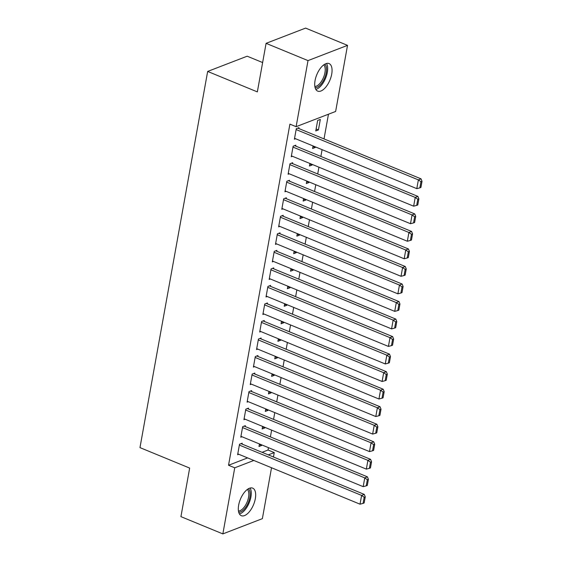 <?xml version="1.0" encoding="UTF-8"?>
<svg xmlns="http://www.w3.org/2000/svg" width="562" height="562" viewBox="0 0 562 562"><rect width="100%" height="100%" fill="white"/><g stroke="black" fill="none" stroke-linecap="round" stroke-linejoin="round"><path stroke-width="0.84" d="M238.66 505.126A14.907 7.109 -67.6 0 1 252.668 488.132A14.907 7.109 -67.6 0 1 255.324 498.698A14.907 7.109 -67.6 0 1 241.316 515.698A14.907 7.109 -67.6 0 1 238.66 505.126M315.057 80.563A14.907 7.109 -67.6 0 1 329.058 63.569A14.907 7.109 -67.6 0 1 331.713 74.135A14.907 7.109 -67.6 0 1 317.713 91.128A14.907 7.109 -67.6 0 1 315.057 80.563M262.082 452.319L268.046 450.014L268.467 447.661M270.406 436.913L271.622 430.134M273.561 419.385L274.776 412.599M276.715 401.851L277.93 395.072M279.869 384.324L281.084 377.545M283.023 366.796L284.239 360.01M286.17 349.262L287.393 342.483M289.325 331.735L290.547 324.955M292.479 314.207L293.701 307.421M295.633 296.68L296.855 289.894M298.787 279.145L300.01 272.366M301.942 261.618L303.164 254.832M305.096 244.091L306.318 237.305M308.25 226.556L309.472 219.777M311.404 209.029L312.627 202.25M314.558 191.502L315.781 184.715M317.713 173.967L318.935 167.188M320.867 156.44L322.089 149.661M324.021 138.912L328.468 114.212M268.046 450.014L274.256 452.572L273.462 456.997M271.53 467.746L262.37 518.663L222.854 533.9L234.74 467.816L253.82 460.454M262.63 62.558L247.175 56.2L207.659 71.437L139.973 447.619L189.661 468.083L180.929 516.64L222.854 533.9M207.659 71.437L257.347 91.894L266.086 43.337L305.602 28.1L347.527 45.36L335.633 111.452L296.118 126.689L308.011 60.605L347.527 45.36M264.913 427.366L264.814 427.935L262.145 428.968L262.602 426.418M245.187 426.53L245.348 425.659L242.679 426.684L240.782 437.201L241.962 436.744M271.221 392.311L271.123 392.873L268.453 393.906L268.91 391.356M251.495 391.475L251.657 390.597L248.987 391.623L247.09 402.146L248.271 401.689M277.53 357.249L277.431 357.818L274.762 358.844L275.218 356.301M257.803 356.413L257.965 355.535L255.296 356.568L253.399 367.084L254.579 366.628M283.838 322.195L283.74 322.757L281.07 323.789L281.527 321.239M264.112 321.352L264.273 320.481L261.604 321.506L259.707 332.023L260.887 331.573M290.147 287.133L290.048 287.702L287.379 288.728L287.835 286.177M270.42 286.297L270.582 285.419L267.912 286.451L266.016 296.968L267.196 296.511M296.455 252.071L296.357 252.64L293.687 253.673L294.144 251.123M276.729 251.235L276.89 250.357L274.221 251.39L272.324 261.906L273.504 261.449M302.763 217.016L302.665 217.578L299.996 218.611L300.452 216.061M283.037 216.18L283.199 215.302L280.529 216.328L278.633 226.851L279.813 226.395M309.072 181.955L308.974 182.524L306.304 183.549L306.761 180.999M289.346 181.119L289.507 180.24L286.831 181.273L284.941 191.79L286.121 191.333M315.38 146.893L315.282 147.462L312.605 148.494L313.069 145.944M295.654 146.057L295.809 145.186L293.139 146.211L291.249 156.728L292.43 156.271M296.118 126.689L289.908 124.132L228.53 465.259L247.61 457.897M298.808 128.529L298.963 127.651L296.293 128.684L294.404 139.2L295.584 138.744M320.326 119.418L317.656 120.444L315.76 130.96L318.429 129.934L320.326 119.418M292.5 163.591L292.654 162.713L289.985 163.739L288.095 174.262L289.275 173.806M312.226 164.427L312.128 164.989L309.451 166.022L309.915 163.472M286.191 198.646L286.353 197.768L283.677 198.8L281.787 209.317L282.967 208.86M305.918 199.482L305.819 200.051L303.15 201.084L303.606 198.534M279.883 233.708L280.045 232.83L277.375 233.862L275.478 244.379L276.659 243.922M299.609 234.544L299.511 235.113L296.841 236.138L297.298 233.588M273.575 268.762L273.736 267.891L271.067 268.917L269.17 279.433L270.35 278.984M293.301 269.605L293.202 270.167L290.533 271.2L290.99 268.65M267.266 303.824L267.428 302.946L264.758 303.979L262.861 314.495L264.042 314.039M286.992 304.66L286.894 305.229L284.224 306.255L284.681 303.712M260.958 338.886L261.119 338.008L258.45 339.041L256.553 349.557L257.733 349.1M280.684 339.722L280.586 340.284L277.916 341.317L278.373 338.767M254.649 373.941L254.811 373.07L252.141 374.095L250.245 384.612L251.425 384.162M274.375 374.777L274.277 375.346L271.608 376.378L272.064 373.828M248.341 409.003L248.502 408.124L245.833 409.157L243.936 419.673L245.116 419.217M268.067 409.839L267.969 410.408L265.299 411.433L265.756 408.883M242.032 444.064L242.194 443.186L239.524 444.212L237.628 454.735L238.808 454.279M261.759 444.9L261.66 445.462L258.991 446.495L259.447 443.945M268.292 454.876L274.256 452.572M266.086 43.337L308.011 60.605M228.53 465.259L234.74 467.816M316.118 128.979L318.429 129.934M312.964 146.513L315.282 147.462M309.81 164.041L312.128 164.989M306.655 181.568L308.974 182.524M303.501 199.096L305.819 200.051M300.347 216.63L302.665 217.578M297.193 234.157L299.511 235.113M294.038 251.685L296.357 252.64M290.884 269.219L293.202 270.167M287.73 286.746L290.048 287.702M284.576 304.274L286.894 305.229M281.422 321.808L283.74 322.757M278.267 339.336L280.586 340.284M275.12 356.863L277.431 357.818M271.966 374.397L274.277 375.346M268.812 391.925L271.123 392.873M265.657 409.452L267.969 410.408M262.503 426.979L264.814 427.935M259.349 444.514L261.66 445.462M296.139 129.562L418.374 179.889L421.043 178.857L297.783 128.108M294.558 138.322L416.8 188.649L418.374 179.889L420.959 181.723L419.856 187.863L420.924 187.448L422.027 181.315L420.959 181.723M421.043 178.857L422.027 181.315M419.856 187.863L416.8 188.649M292.985 147.089L415.22 197.417L417.889 196.391L294.628 145.635M291.404 155.857L413.646 206.184L415.22 197.417L417.805 199.257L416.702 205.39L417.77 204.975L418.873 198.843L417.805 199.257M417.889 196.391L418.873 198.843M416.702 205.39L413.646 206.184M289.83 164.617L412.065 214.944L414.735 213.918L291.474 163.17M288.25 173.384L410.492 223.711L412.065 214.944L414.651 216.784L413.548 222.917L414.616 222.51L415.718 216.37L414.651 216.784M414.735 213.918L415.718 216.37M413.548 222.917L410.492 223.711M315.809 89.386A14.809 7.067 112.4 0 0 325.574 78.251A14.809 7.067 112.4 0 0 326.48 63.464M324.808 64.173A12.898 6.154 -67.6 0 1 324.731 77.9A12.898 6.154 -67.6 0 1 315.12 87.707M314.861 86.492A11.943 5.697 112.4 0 0 323.529 77.408A11.943 5.697 112.4 0 0 323.768 64.848M239.419 513.949A14.809 7.067 112.4 0 0 249.177 502.814A14.809 7.067 112.4 0 0 250.09 488.034M248.418 488.736A12.898 6.154 -67.6 0 1 248.334 502.47A12.898 6.154 -67.6 0 1 238.724 512.27M238.464 511.055A11.943 5.697 112.4 0 0 247.14 501.971A11.943 5.697 112.4 0 0 247.378 489.418M286.676 182.151L408.911 232.478L411.581 231.446L288.32 180.697M285.103 190.911L407.338 241.238L408.911 232.478L411.496 234.312L410.393 240.452L411.461 240.037L412.564 233.904L411.496 234.312M411.581 231.446L412.564 233.904M410.393 240.452L407.338 241.238M283.522 199.679L405.757 250.006L408.433 248.973L285.166 198.224M281.948 208.439L404.183 258.773L405.757 250.006L408.342 251.839L407.239 257.979L408.307 257.565L409.41 251.432L408.342 251.839M408.433 248.973L409.41 251.432M407.239 257.979L404.183 258.773M280.368 217.206L402.603 267.533L405.279 266.507L282.019 215.759M278.794 225.973L401.029 276.3L402.603 267.533L405.188 269.374L404.085 275.506L405.153 275.099L406.256 268.959L405.188 269.374M405.279 266.507L406.256 268.959M404.085 275.506L401.029 276.3M277.214 234.733L399.456 285.067L402.125 284.035L278.864 233.286M275.64 243.501L397.875 293.828L399.456 285.067L402.034 286.901L400.931 293.034L401.999 292.626L403.102 286.487L402.034 286.901M402.125 284.035L403.102 286.487M400.931 293.034L397.875 293.828M274.059 252.268L396.301 302.595L398.971 301.562L275.71 250.814M272.486 261.028L394.721 311.362L396.301 302.595L398.879 304.428L397.777 310.568L398.844 310.154L399.947 304.021L398.879 304.428M398.971 301.562L399.947 304.021M397.777 310.568L394.721 311.362M270.905 269.795L393.147 320.122L395.817 319.097L272.556 268.348M269.331 278.562L391.566 328.889L393.147 320.122L395.725 321.963L394.622 328.096L395.69 327.681L396.793 321.548L395.725 321.963M395.817 319.097L396.793 321.548M394.622 328.096L391.566 328.889M267.751 287.322L389.993 337.657L392.662 336.624L269.402 285.875M266.177 296.09L388.412 346.417L389.993 337.657L392.571 339.49L391.468 345.623L392.536 345.216L393.639 339.076L392.571 339.49M392.662 336.624L393.639 339.076M391.468 345.623L388.412 346.417M264.597 304.857L386.839 355.184L389.508 354.151L266.248 303.403M263.023 313.617L385.258 363.951L386.839 355.184L389.417 357.018L388.314 363.157L389.382 362.743L390.485 356.61L389.417 357.018M389.508 354.151L390.485 356.61M388.314 363.157L385.258 363.951M261.442 322.384L383.684 372.711L386.354 371.686L263.093 320.93M259.869 331.151L382.104 381.479L383.684 372.711L386.263 374.552L385.16 380.685L386.227 380.27L387.33 374.137L386.263 374.552M386.354 371.686L387.33 374.137M385.16 380.685L382.104 381.479M258.288 339.912L380.53 390.239L383.2 389.213L259.939 338.464M256.715 348.679L378.95 399.006L380.53 390.239L383.108 392.079L382.005 398.212L383.073 397.805L384.176 391.665L383.108 392.079M383.2 389.213L384.176 391.665M382.005 398.212L378.95 399.006M255.134 357.446L377.376 407.773L380.045 406.74L256.785 355.992M253.56 366.206L375.795 416.533L377.376 407.773L379.954 409.607L378.851 415.747L379.919 415.332L381.022 409.199L379.954 409.607M380.045 406.74L381.022 409.199M378.851 415.747L375.795 416.533M251.98 374.973L374.222 425.301L376.891 424.275L253.631 373.519M250.406 383.741L372.641 434.068L374.222 425.301L376.8 427.141L375.697 433.274L376.765 432.859L377.868 426.727L376.8 427.141M376.891 424.275L377.868 426.727M375.697 433.274L372.641 434.068M248.826 392.501L371.068 442.828L373.737 441.802L250.476 391.054M247.252 401.268L369.487 451.595L371.068 442.828L373.646 444.668L372.543 450.801L373.611 450.394L374.714 444.254L373.646 444.668M373.737 441.802L374.714 444.254M372.543 450.801L369.487 451.595M245.671 410.035L367.913 460.362L370.583 459.33L247.322 408.581M244.098 418.795L366.333 469.122L367.913 460.362L370.491 462.196L369.389 468.336L370.456 467.921L371.559 461.788L370.491 462.196M370.583 459.33L371.559 461.788M369.389 468.336L366.333 469.122M242.517 427.563L364.759 477.89L367.429 476.857L244.168 426.108M240.943 436.33L363.178 486.657L364.759 477.89L367.337 479.73L366.234 485.863L367.302 485.449L368.405 479.316L367.337 479.73M367.429 476.857L368.405 479.316M366.234 485.863L363.178 486.657M239.363 445.09L361.605 495.417L364.274 494.391L241.014 443.643M237.789 453.857L360.024 504.184L361.605 495.417L364.183 497.258L363.08 503.39L364.148 502.983L365.258 496.843L364.183 497.258M364.274 494.391L365.258 496.843M363.08 503.39L360.024 504.184"/></g></svg>
